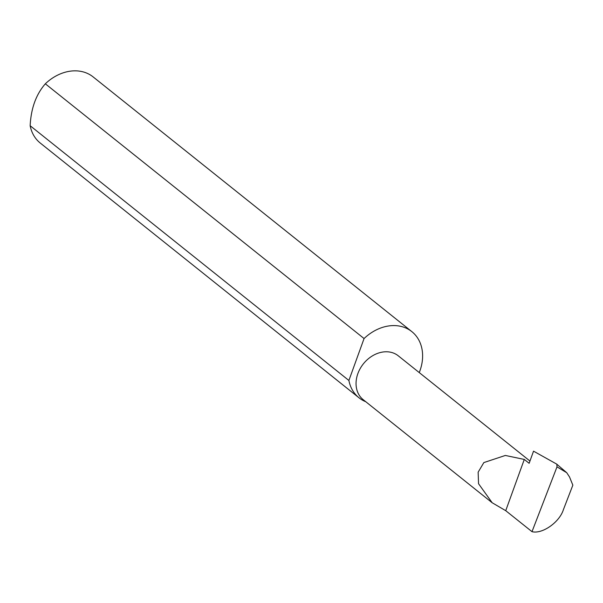 <?xml version="1.0" encoding="UTF-8"?>
<svg xmlns="http://www.w3.org/2000/svg" width="603" height="603" viewBox="0 0 603 603"><rect width="100%" height="100%" fill="white"/><g stroke="black" fill="none" stroke-linecap="round" stroke-linejoin="round"><path stroke-width="0.9" d="M524.286 459.433L505.329 455.453L483.855 462.576L478.149 472.164L478.548 483.727L492.191 502.766L505.729 510.681L524.286 459.433L529.14 463.308L533.534 451.165L556.667 464.076L566.745 472.722L557.006 466.858L531.997 531.665C542.285 534.364 559.569 522.221 563.421 509.588L572.85 485.159L569.518 476.965L566.745 472.722M492.191 502.766L363.187 399.661A28.077 22.213 -51.4 0 1 360.195 368.546A28.077 22.213 -51.4 0 1 389.99 352.099A28.077 22.213 -51.4 0 1 398.244 355.793L529.954 461.054M419.251 372.579A42.338 33.497 128.6 0 0 411.857 331.642L93.118 76.898A42.338 33.497 128.6 0 0 80.674 71.335A42.338 33.497 128.6 0 0 45.331 83.802C36.074 94.415 31.017 108.389 30.15 125.726A42.338 33.497 128.6 0 0 40.258 143.039L358.996 397.784A42.338 33.497 128.6 0 0 365.78 401.734M30.15 125.726L348.888 380.47A42.338 33.497 128.6 0 0 358.996 397.784M411.857 331.642A42.338 33.497 128.6 0 0 399.412 326.072A42.338 33.497 128.6 0 0 364.069 338.547L45.331 83.802M557.006 466.858L556.825 464.167M531.997 531.665L505.729 510.681M348.888 380.47L364.069 338.547"/></g></svg>
